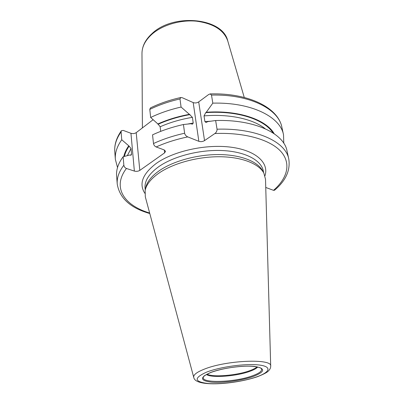 <?xml version="1.0" encoding="UTF-8"?>
<svg xmlns="http://www.w3.org/2000/svg" width="404" height="404" viewBox="0 0 404 404"><rect width="100%" height="100%" fill="white"/><g stroke="black" fill="none" stroke-linecap="round" stroke-linejoin="round"><path stroke-width="0.61" d="M193.738 377.366L145.314 196.844L145.152 190.43C146.379 184.461 151.005 178.669 159.024 173.058C173.276 163.256 197.748 156.57 219.766 156.737C241.799 156.909 258.929 163.721 263.852 173.114L265.524 179.305L270.695 366.14C272.644 358.323 226.195 360.141 204.141 369.221C196.687 372.195 193.218 374.912 193.738 377.366C195.188 387.547 234.86 384.381 257.313 376.755C263.802 374.205 267.554 372.215 268.569 370.791C270.018 369.352 270.725 367.802 270.695 366.14M263.852 173.114L262.62 170.821C257.737 161.504 240.84 154.747 219.15 154.56C197.475 154.379 173.397 160.974 159.358 170.67C151.455 176.225 146.894 181.962 145.677 187.88L145.152 190.43M123.225 130.401L130.947 133.295C132.881 133.86 134.633 133.643 136.209 132.643L139.799 170.397C138.168 171.362 136.36 171.589 134.37 171.084L126.442 168.463C124.993 167.847 124.124 166.756 123.846 165.196L123.144 156.732L129.426 155.096L131.325 154.969L131.522 154.081L131.027 148.536L129.118 146.127L121.745 139.754L121.094 131.866L121.352 130.75L123.225 130.401M153.086 119.741L136.209 132.643M274.19 133.734C266.185 119.629 238.501 109.964 206.282 112.251L212.807 103.146L211.494 95.081L210.171 93.91L208.616 94.546L198.702 101.899C196.93 103.015 195.092 103.237 193.193 102.581L182.381 97.763L180.841 97.505C169.761 99.975 159.625 103.449 150.434 107.918L149.788 109.403L150.662 117.473L158.191 124.24L160.161 126.765L160.691 131.371M210.383 121.235L204.904 121.589L206.035 122.493L207.742 121.624L215.635 120.528C254.682 119.256 284.042 133.522 287.027 150.965L288.774 159.014C285.855 141.824 256.368 127.831 217.049 129.204C217.105 130.931 216.377 132.371 214.862 133.527L204.54 140.607C202.702 141.678 200.803 141.915 198.849 141.314L187.759 136.906C186.098 136.143 185.052 134.921 184.618 133.239C173.255 135.769 162.878 139.198 153.49 143.531C153.818 145.142 154.712 146.288 156.171 146.96L164.145 149.909L165.554 151.288L164.62 152.858L139.799 170.397M153.49 143.531L152.545 134.855C161.868 130.492 172.165 127.048 183.441 124.518L190.723 123.735L192.471 124.174L193.223 123.038L192.405 117.342L189.395 114.337C177.871 116.458 167.306 119.695 157.691 124.043M150.662 117.473C159.833 113.054 169.973 109.58 181.078 107.05L179.982 98.95L180.841 97.505M288.774 159.014C290.521 170.362 285.774 180.77 274.523 190.244L273.528 190.334L265.751 187.456M123.846 165.196C118.958 171.675 116.756 177.952 117.236 184.037L116.61 175.826C116.125 169.65 118.301 163.287 123.144 156.732M117.519 167.534L115.357 159.343C114.857 152.985 116.988 146.455 121.745 139.754M123.77 156.565C124.538 153.05 126.159 149.51 128.624 145.95M206.282 112.251L205.727 112.655L204.03 115.903L204.904 121.589M217.049 129.204L215.635 120.528M212.807 103.146C251.308 102.066 280.411 116.862 283.522 134.81L283.785 143.279M184.618 133.239L183.441 124.518M181.078 107.05L189.395 114.337M256.818 376.811C270.382 372.109 272.195 366.453 258.777 364.958C245.561 363.388 220.16 366.847 206.691 372.079C193.572 377.993 194.036 381.8 208.085 383.502C221.417 384.568 243.425 381.538 256.818 376.811M253.288 376.478C241.895 380.523 222.998 383.123 211.671 382.189C199.798 380.704 199.475 377.462 210.701 372.458C222.144 368.049 243.496 365.135 254.742 366.433C265.736 368.387 265.251 371.736 253.288 376.478M145.238 189.996L145.056 188.148C144.43 180.866 149.046 173.675 158.903 166.569C173.866 156.116 200.333 149.389 222.922 150.571C245.546 151.732 261.337 160.343 263.287 170.902L263.64 172.725M264.953 175.775C269.261 163.054 256.227 150.541 231.265 147.223C206.393 143.844 173.816 150.96 156.409 163.322C142.561 173.831 138.708 183.82 144.854 193.299M141.976 53.474C142.051 46.213 145.44 39.547 152.146 33.471C173.548 12.958 222.826 17.766 227.77 40.961C223.947 30.103 213.514 23.508 196.475 21.175C180.381 19.624 162.272 25.033 151.853 34.31C145.283 40.319 141.991 46.707 141.976 53.474L142.4 127.906M115.357 159.343L114.771 151.677C114.271 145.243 116.377 138.638 121.094 131.866M130.947 133.295L134.37 171.084M164.282 149.96L164.62 152.858M210.171 93.91C248.314 92.758 278.154 107.56 281.891 127.295C278.725 109.125 249.738 94.092 211.494 95.081M179.982 98.95C168.953 101.475 158.888 104.959 149.788 109.403M149.657 213.024C124.301 205.555 111.827 187.451 126.442 168.463M187.759 136.906C176.25 139.304 165.716 142.657 156.171 146.96M273.528 190.334C287.38 178.285 291.43 163.494 281.027 151.646C270.599 139.86 244.996 132.234 214.862 133.527M130.679 155.358L131.522 154.081M127.341 155.636L131.027 148.536M124.387 156.404C125.164 153 126.745 149.576 129.118 146.127M273.023 132.951C264.408 119.377 237.097 110.317 205.727 112.655M189.996 114.595C178.442 116.68 167.842 119.897 158.191 124.24M265.15 128.719C253.237 119.054 229.538 113.706 204.03 115.903M192.405 117.342C180.714 119.296 169.963 122.437 160.161 126.765M193.223 123.038L187.875 124.013M198.702 101.899L204.54 140.607M193.193 102.581L198.849 141.314M261.252 368.509L261.292 368.559C262.615 370.756 259.676 373.17 252.475 375.796C234.749 382.472 200.086 383.573 203.439 377.003L203.747 376.498C203.449 376.109 205.858 374.75 210.969 372.422C220.877 368.928 232.219 366.862 244.996 366.216C256.899 365.706 262.221 368.413 261.292 368.559L261.247 368.504M206.404 374.493C211.403 378.24 236.774 376.276 250.071 371.256C253.934 369.847 256.489 368.433 257.737 367.004M257.04 366.862C255.656 368.135 253.268 369.397 249.864 370.635C237.103 375.452 212.979 377.498 207.03 374.154M227.77 40.961L244.253 97.445M114.771 151.677C114.271 144.728 116.463 137.754 121.352 130.75M117.236 184.037C119.604 198.207 130.457 208.035 149.788 213.524M283.522 134.81L281.891 127.295"/></g></svg>
